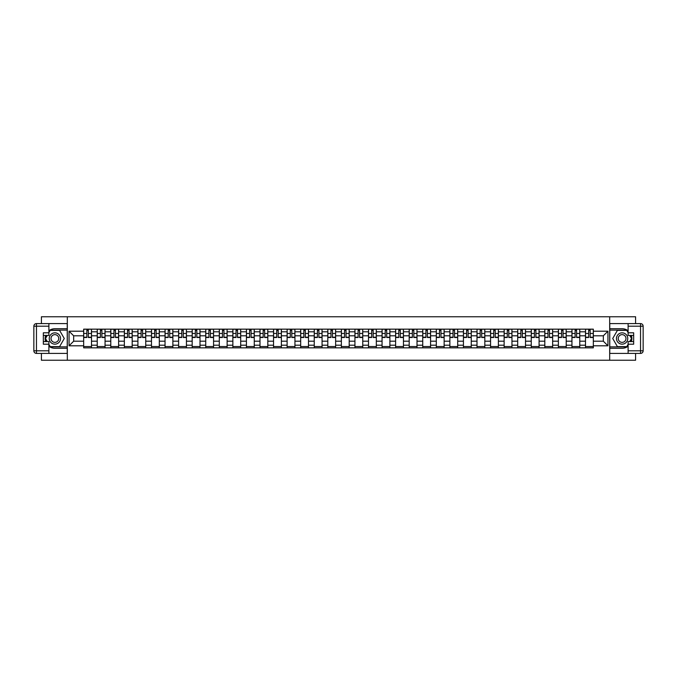 <?xml version="1.0" encoding="UTF-8"?>
<svg xmlns="http://www.w3.org/2000/svg" width="677" height="677" viewBox="0 0 677 677"><rect width="100%" height="100%" fill="white"/><g stroke="black" fill="none" stroke-linecap="round" stroke-linejoin="round"><path stroke-width="1.02" d="M41.415 353.411L41.415 360.232L635.585 360.232L635.585 353.411M635.585 323.589L635.585 316.768L41.415 316.768L41.415 323.589M97.234 347.843L97.234 331.806L91.497 331.806L91.497 347.843M91.497 331.806L91.497 329.157M97.234 331.806L97.234 329.157M105.053 329.157L105.053 347.843M110.791 347.843L110.791 329.157M118.619 329.157L118.619 347.843M124.356 347.843L124.356 329.157M132.184 329.157L132.184 347.843M137.922 347.843L137.922 329.157M145.75 329.157L145.75 347.843M151.487 347.843L151.487 329.157M159.307 329.157L159.307 347.843M165.044 347.843L165.044 329.157M172.872 329.157L172.872 347.843M178.61 347.843L178.61 329.157M186.437 329.157L186.437 347.843M192.175 347.843L192.175 329.157M200.003 329.157L200.003 347.843M205.74 347.843L205.74 329.157M213.56 329.157L213.56 347.843M219.297 347.843L219.297 329.157M227.125 329.157L227.125 347.843M232.863 347.843L232.863 329.157M240.69 329.157L240.69 347.843M246.428 347.843L246.428 329.157M254.256 329.157L254.256 347.843M259.993 347.843L259.993 329.157M267.813 329.157L267.813 347.843M273.55 347.843L273.55 329.157M281.378 329.157L281.378 347.843M287.116 347.843L287.116 329.157M294.944 329.157L294.944 347.843M300.681 347.843L300.681 329.157M308.5 329.157L308.5 347.843M314.246 347.843L314.246 329.157M322.066 329.157L322.066 347.843M327.803 347.843L327.803 329.157M335.631 329.157L335.631 347.843M341.369 347.843L341.369 329.157M349.197 329.157L349.197 347.843M354.934 347.843L354.934 329.157M362.754 329.157L362.754 347.843M368.5 347.843L368.5 329.157M376.319 329.157L376.319 347.843M382.056 347.843L382.056 329.157M389.884 329.157L389.884 347.843M395.622 347.843L395.622 329.157M403.45 329.157L403.45 347.843M409.187 347.843L409.187 329.157M417.007 329.157L417.007 347.843M422.744 347.843L422.744 329.157M430.572 329.157L430.572 347.843M436.31 347.843L436.31 329.157M444.137 329.157L444.137 347.843M449.875 347.843L449.875 329.157M457.703 329.157L457.703 347.843M463.44 347.843L463.44 329.157M471.26 329.157L471.26 347.843M476.997 347.843L476.997 329.157M484.825 329.157L484.825 347.843M490.563 347.843L490.563 329.157M498.39 329.157L498.39 347.843M504.128 347.843L504.128 329.157M511.956 329.157L511.956 347.843M517.693 347.843L517.693 329.157M525.513 329.157L525.513 347.843M531.25 347.843L531.25 329.157M539.078 329.157L539.078 347.843M544.816 347.843L544.816 329.157M552.644 329.157L552.644 347.843M558.381 347.843L558.381 329.157M566.209 329.157L566.209 347.843M571.947 347.843L571.947 329.157M579.766 329.157L579.766 347.843M585.503 347.843L585.503 329.157M585.503 341.191L579.766 341.191M571.947 341.191L566.209 341.191M558.381 341.191L552.644 341.191M544.816 341.191L539.078 341.191M531.25 341.191L525.513 341.191M517.693 341.191L511.956 341.191M504.128 341.191L498.39 341.191M490.563 341.191L484.825 341.191M476.997 341.191L471.26 341.191M463.44 341.191L457.703 341.191M449.875 341.191L444.137 341.191M436.31 341.191L430.572 341.191M422.744 341.191L417.007 341.191M409.187 341.191L403.45 341.191M395.622 341.191L389.884 341.191M382.056 341.191L376.319 341.191M368.5 341.191L362.754 341.191M354.934 341.191L349.197 341.191M341.369 341.191L335.631 341.191M327.803 341.191L322.066 341.191M314.246 341.191L308.5 341.191M300.681 341.191L294.944 341.191M287.116 341.191L281.378 341.191M273.55 341.191L267.813 341.191M259.993 341.191L254.256 341.191M246.428 341.191L240.69 341.191M232.863 341.191L227.125 341.191M219.297 341.191L213.56 341.191M205.74 341.191L200.003 341.191M192.175 341.191L186.437 341.191M178.61 341.191L172.872 341.191M165.044 341.191L159.307 341.191M151.487 341.191L145.75 341.191M137.922 341.191L132.184 341.191M124.356 341.191L118.619 341.191M110.791 341.191L105.053 341.191M97.234 341.191L91.497 341.191M585.503 335.809L579.766 335.809M571.947 335.809L566.209 335.809M558.381 335.809L552.644 335.809M544.816 335.809L539.078 335.809M531.25 335.809L525.513 335.809M517.693 335.809L511.956 335.809M504.128 335.809L498.39 335.809M490.563 335.809L484.825 335.809M476.997 335.809L471.26 335.809M463.44 335.809L457.703 335.809M449.875 335.809L444.137 335.809M436.31 335.809L430.572 335.809M422.744 335.809L417.007 335.809M409.187 335.809L403.45 335.809M395.622 335.809L389.884 335.809M382.056 335.809L376.319 335.809M368.5 335.809L362.754 335.809M354.934 335.809L349.197 335.809M341.369 335.809L335.631 335.809M327.803 335.809L322.066 335.809M314.246 335.809L308.5 335.809M300.681 335.809L294.944 335.809M287.116 335.809L281.378 335.809M273.55 335.809L267.813 335.809M259.993 335.809L254.256 335.809M246.428 335.809L240.69 335.809M232.863 335.809L227.125 335.809M219.297 335.809L213.56 335.809M205.74 335.809L200.003 335.809M192.175 335.809L186.437 335.809M178.61 335.809L172.872 335.809M165.044 335.809L159.307 335.809M151.487 335.809L145.75 335.809M137.922 335.809L132.184 335.809M124.356 335.809L118.619 335.809M110.791 335.809L105.053 335.809M97.234 335.809L91.497 335.809M73.666 341.191L83.669 341.191L83.669 335.809L73.666 335.809L73.666 341.191L69.062 345.803L69.062 331.197L83.669 331.197L83.669 335.809M593.331 335.809L593.331 341.191L603.334 341.191L603.334 335.809L593.331 335.809L593.331 329.157L83.669 329.157L83.669 331.197M593.331 331.197L607.938 331.197L607.938 345.803L593.331 345.803L593.331 341.191M83.669 341.191L83.669 347.843L593.331 347.843L593.331 345.803M83.669 345.803L69.062 345.803M609.681 360.232L609.681 316.768M67.319 360.232L67.319 316.768M91.497 346.539L83.669 346.539M86.842 330.461L88.323 330.461M105.053 346.539L97.234 346.539M100.408 330.461L101.88 330.461M118.619 346.539L110.791 346.539M113.964 330.461L115.445 330.461M132.184 346.539L124.356 346.539M127.53 330.461L129.011 330.461M145.75 346.539L137.922 346.539M141.095 330.461L142.576 330.461M159.307 346.539L151.487 346.539M154.661 330.461L156.133 330.461M172.872 346.539L165.044 346.539M168.218 330.461L169.699 330.461M186.437 346.539L178.61 346.539M181.783 330.461L183.264 330.461M200.003 346.539L192.175 346.539M195.348 330.461L196.829 330.461M213.56 346.539L205.74 346.539M208.914 330.461L210.386 330.461M227.125 346.539L219.297 346.539M222.471 330.461L223.952 330.461M240.69 346.539L232.863 346.539M236.036 330.461L237.517 330.461M254.256 346.539L246.428 346.539M249.601 330.461L251.082 330.461M267.813 346.539L259.993 346.539M263.167 330.461L264.639 330.461M281.378 346.539L273.55 346.539M276.724 330.461L278.205 330.461M294.944 346.539L287.116 346.539M290.289 330.461L291.77 330.461M308.5 346.539L300.681 346.539M303.855 330.461L305.327 330.461M322.066 346.539L314.246 346.539M317.42 330.461L318.892 330.461M335.631 346.539L327.803 346.539M330.977 330.461L332.458 330.461M349.197 346.539L341.369 346.539M344.542 330.461L346.023 330.461M362.754 346.539L354.934 346.539M358.108 330.461L359.58 330.461M376.319 346.539L368.5 346.539M371.673 330.461L373.145 330.461M389.884 346.539L382.056 346.539M385.23 330.461L386.711 330.461M403.45 346.539L395.622 346.539M398.795 330.461L400.276 330.461M417.007 346.539L409.187 346.539M412.361 330.461L413.833 330.461M430.572 346.539L422.744 346.539M425.918 330.461L427.399 330.461M444.137 346.539L436.31 346.539M439.483 330.461L440.964 330.461M457.703 346.539L449.875 346.539M453.048 330.461L454.529 330.461M471.26 346.539L463.44 346.539M466.614 330.461L468.086 330.461M484.825 346.539L476.997 346.539M480.171 330.461L481.652 330.461M498.39 346.539L490.563 346.539M493.736 330.461L495.217 330.461M511.956 346.539L504.128 346.539M507.301 330.461L508.782 330.461M525.513 346.539L517.693 346.539M520.867 330.461L522.339 330.461M539.078 346.539L531.25 346.539M534.424 330.461L535.905 330.461M552.644 346.539L544.816 346.539M547.989 330.461L549.47 330.461M566.209 346.539L558.381 346.539M561.555 330.461L563.036 330.461M579.766 346.539L571.947 346.539M575.12 330.461L576.592 330.461M593.331 346.539L585.503 346.539M588.677 330.461L590.158 330.461M69.062 331.197L73.666 335.809M603.334 341.191L607.938 345.803M603.334 335.809L607.938 331.197M88.323 337.501L88.323 329.242L91.454 329.242L91.454 337.501L88.323 337.501M86.842 330.368L88.323 330.368M89.584 329.242L83.711 329.242L83.711 337.501L86.842 337.501L86.842 329.242L85.581 329.242M101.88 337.501L101.88 329.242L105.011 329.242L105.011 337.501L101.88 337.501M100.408 330.368L101.88 330.368M103.141 329.242L97.276 329.242L97.276 337.501L100.408 337.501L100.408 329.242L99.147 329.242M115.445 337.501L115.445 329.242L118.577 329.242L118.577 337.501L115.445 337.501M113.964 330.368L115.445 330.368M116.706 329.242L110.842 329.242L110.842 337.501L113.964 337.501L113.964 329.242L112.704 329.242M48.888 346.226A9.783 9.783 0 0 0 54.888 348.283L67.235 348.283L67.235 353.411L36.456 353.411A2.606 2.606 0 0 1 33.85 350.804L33.85 326.196A2.606 2.606 0 0 1 36.456 323.589L48.888 323.589L48.888 335.411L43.328 335.411M48.888 323.589L67.235 323.589L67.235 328.717L54.888 328.717A9.783 9.783 0 0 0 48.888 330.774M45.613 335.411A9.783 9.783 0 0 0 45.613 341.589M67.235 348.283L67.235 328.717M43.328 341.589L48.888 341.589L48.888 353.411M48.888 332.805L43.328 332.805L43.328 344.195L48.888 344.195M67.235 330.114L50.047 330.114L48.888 332.111M48.888 344.889L50.047 346.886L67.235 346.886M46.984 335.411L45.198 338.5L46.984 341.589M628.112 330.774A9.783 9.783 0 0 0 622.112 328.717L609.765 328.717L609.765 323.589L640.544 323.589A2.606 2.606 0 0 1 643.15 326.196L643.15 350.804A2.606 2.606 0 0 1 640.544 353.411L628.112 353.411L628.112 341.589L633.672 341.589M628.112 353.411L609.765 353.411L609.765 348.283L622.112 348.283A9.783 9.783 0 0 0 628.112 346.226M631.387 341.589A9.783 9.783 0 0 0 631.387 335.411M609.765 328.717L609.765 348.283M633.672 335.411L628.112 335.411L628.112 323.589M628.112 344.195L633.672 344.195L633.672 332.805L628.112 332.805M609.765 346.886L626.953 346.886L628.112 344.889M628.112 332.111L626.953 330.114L609.765 330.114M630.016 341.589L631.802 338.5L630.016 335.411M49.235 338.5A5.653 5.653 0 0 0 54.888 344.153A5.653 5.653 0 0 0 60.541 338.5A5.653 5.653 0 0 0 54.888 332.847A5.653 5.653 0 0 0 49.235 338.5M51.02 338.5A3.867 3.867 0 0 0 54.888 342.367A3.867 3.867 0 0 0 58.755 338.5A3.867 3.867 0 0 0 54.888 334.633A3.867 3.867 0 0 0 51.02 338.5M48.888 332.635L50.2 330.368L59.584 330.368L64.281 338.5L59.584 346.632L50.2 346.632L48.888 344.365M47.288 341.589L45.503 338.5L47.288 335.411M616.459 338.5A5.653 5.653 0 0 0 622.112 344.153A5.653 5.653 0 0 0 627.765 338.5A5.653 5.653 0 0 0 622.112 332.847A5.653 5.653 0 0 0 616.459 338.5M618.245 338.5A3.867 3.867 0 0 0 622.112 342.367A3.867 3.867 0 0 0 625.98 338.5A3.867 3.867 0 0 0 622.112 334.633A3.867 3.867 0 0 0 618.245 338.5M628.112 344.365L626.8 346.632L617.416 346.632L612.719 338.5L617.416 330.368L626.8 330.368L628.112 332.635M629.712 335.411L631.497 338.5L629.712 341.589M129.011 337.501L129.011 329.242L132.142 329.242L132.142 337.501L129.011 337.501M127.53 330.368L129.011 330.368M130.272 329.242L124.399 329.242L124.399 337.501L127.53 337.501L127.53 329.242L126.269 329.242M142.576 337.501L142.576 329.242L145.699 329.242L145.699 337.501L142.576 337.501M141.095 330.368L142.576 330.368M143.837 329.242L137.964 329.242L137.964 337.501L141.095 337.501L141.095 329.242L139.834 329.242M156.133 337.501L156.133 329.242L159.264 329.242L159.264 337.501L156.133 337.501M154.661 330.368L156.133 330.368M157.394 329.242L151.53 329.242L151.53 337.501L154.661 337.501L154.661 329.242L153.4 329.242M169.699 337.501L169.699 329.242L172.83 329.242L172.83 337.501L169.699 337.501M168.218 330.368L169.699 330.368M170.959 329.242L165.095 329.242L165.095 337.501L168.218 337.501L168.218 329.242L166.957 329.242M183.264 337.501L183.264 329.242L186.395 329.242L186.395 337.501L183.264 337.501M181.783 330.368L183.264 330.368M184.525 329.242L178.652 329.242L178.652 337.501L181.783 337.501L181.783 329.242L180.522 329.242M196.829 337.501L196.829 329.242L199.952 329.242L199.952 337.501L196.829 337.501M195.348 330.368L196.829 330.368M198.09 329.242L192.217 329.242L192.217 337.501L195.348 337.501L195.348 329.242L194.087 329.242M210.386 337.501L210.386 329.242L213.517 329.242L213.517 337.501L210.386 337.501M208.914 330.368L210.386 330.368M211.647 329.242L205.783 329.242L205.783 337.501L208.914 337.501L208.914 329.242L207.653 329.242M223.952 337.501L223.952 329.242L227.083 329.242L227.083 337.501L223.952 337.501M222.471 330.368L223.952 330.368M225.213 329.242L219.348 329.242L219.348 337.501L222.471 337.501L222.471 329.242L221.21 329.242M237.517 337.501L237.517 329.242L240.648 329.242L240.648 337.501L237.517 337.501M236.036 330.368L237.517 330.368M238.778 329.242L232.905 329.242L232.905 337.501L236.036 337.501L236.036 329.242L234.775 329.242M251.082 337.501L251.082 329.242L254.205 329.242L254.205 337.501L251.082 337.501M249.601 330.368L251.082 330.368M252.335 329.242L246.47 329.242L246.47 337.501L249.601 337.501L249.601 329.242L248.341 329.242M264.639 337.501L264.639 329.242L267.77 329.242L267.77 337.501L264.639 337.501M263.167 330.368L264.639 330.368M265.9 329.242L260.036 329.242L260.036 337.501L263.167 337.501L263.167 329.242L261.906 329.242M278.205 337.501L278.205 329.242L281.336 329.242L281.336 337.501L278.205 337.501M276.724 330.368L278.205 330.368M279.466 329.242L273.593 329.242L273.593 337.501L276.724 337.501L276.724 329.242L275.463 329.242M291.77 337.501L291.77 329.242L294.901 329.242L294.901 337.501L291.77 337.501M290.289 330.368L291.77 330.368M293.031 329.242L287.158 329.242L287.158 337.501L290.289 337.501L290.289 329.242L289.028 329.242M305.327 337.501L305.327 329.242L308.458 329.242L308.458 337.501L305.327 337.501M303.855 330.368L305.327 330.368M306.588 329.242L300.723 329.242L300.723 337.501L303.855 337.501L303.855 329.242L302.594 329.242M318.892 337.501L318.892 329.242L322.024 329.242L322.024 337.501L318.892 337.501M317.42 330.368L318.892 330.368M320.153 329.242L314.289 329.242L314.289 337.501L317.42 337.501L317.42 329.242L316.159 329.242M332.458 337.501L332.458 329.242L335.589 329.242L335.589 337.501L332.458 337.501M330.977 330.368L332.458 330.368M333.719 329.242L327.846 329.242L327.846 337.501L330.977 337.501L330.977 329.242L329.716 329.242M346.023 337.501L346.023 329.242L349.154 329.242L349.154 337.501L346.023 337.501M344.542 330.368L346.023 330.368M347.284 329.242L341.411 329.242L341.411 337.501L344.542 337.501L344.542 329.242L343.281 329.242M359.58 337.501L359.58 329.242L362.711 329.242L362.711 337.501L359.58 337.501M358.108 330.368L359.58 330.368M360.841 329.242L354.976 329.242L354.976 337.501L358.108 337.501L358.108 329.242L356.847 329.242M373.145 337.501L373.145 329.242L376.277 329.242L376.277 337.501L373.145 337.501M371.673 330.368L373.145 330.368M374.406 329.242L368.542 329.242L368.542 337.501L371.673 337.501L371.673 329.242L370.412 329.242M386.711 337.501L386.711 329.242L389.842 329.242L389.842 337.501L386.711 337.501M385.23 330.368L386.711 330.368M387.972 329.242L382.099 329.242L382.099 337.501L385.23 337.501L385.23 329.242L383.969 329.242M400.276 337.501L400.276 329.242L403.407 329.242L403.407 337.501L400.276 337.501M398.795 330.368L400.276 330.368M401.537 329.242L395.664 329.242L395.664 337.501L398.795 337.501L398.795 329.242L397.534 329.242M413.833 337.501L413.833 329.242L416.964 329.242L416.964 337.501L413.833 337.501M412.361 330.368L413.833 330.368M415.094 329.242L409.23 329.242L409.23 337.501L412.361 337.501L412.361 329.242L411.1 329.242M427.399 337.501L427.399 329.242L430.53 329.242L430.53 337.501L427.399 337.501M425.918 330.368L427.399 330.368M428.659 329.242L422.795 329.242L422.795 337.501L425.918 337.501L425.918 329.242L424.665 329.242M440.964 337.501L440.964 329.242L444.095 329.242L444.095 337.501L440.964 337.501M439.483 330.368L440.964 330.368M442.225 329.242L436.352 329.242L436.352 337.501L439.483 337.501L439.483 329.242L438.222 329.242M454.529 337.501L454.529 329.242L457.652 329.242L457.652 337.501L454.529 337.501M453.048 330.368L454.529 330.368M455.79 329.242L449.917 329.242L449.917 337.501L453.048 337.501L453.048 329.242L451.787 329.242M468.086 337.501L468.086 329.242L471.217 329.242L471.217 337.501L468.086 337.501M466.614 330.368L468.086 330.368M469.347 329.242L463.483 329.242L463.483 337.501L466.614 337.501L466.614 329.242L465.353 329.242M481.652 337.501L481.652 329.242L484.783 329.242L484.783 337.501L481.652 337.501M480.171 330.368L481.652 330.368M482.913 329.242L477.048 329.242L477.048 337.501L480.171 337.501L480.171 329.242L478.91 329.242M495.217 337.501L495.217 329.242L498.348 329.242L498.348 337.501L495.217 337.501M493.736 330.368L495.217 330.368M496.478 329.242L490.605 329.242L490.605 337.501L493.736 337.501L493.736 329.242L492.475 329.242M508.782 337.501L508.782 329.242L511.905 329.242L511.905 337.501L508.782 337.501M507.301 330.368L508.782 330.368M510.043 329.242L504.17 329.242L504.17 337.501L507.301 337.501L507.301 329.242L506.041 329.242M522.339 337.501L522.339 329.242L525.47 329.242L525.47 337.501L522.339 337.501M520.867 330.368L522.339 330.368M523.6 329.242L517.736 329.242L517.736 337.501L520.867 337.501L520.867 329.242L519.606 329.242M535.905 337.501L535.905 329.242L539.036 329.242L539.036 337.501L535.905 337.501M534.424 330.368L535.905 330.368M537.166 329.242L531.301 329.242L531.301 337.501L534.424 337.501L534.424 329.242L533.163 329.242M549.47 337.501L549.47 329.242L552.601 329.242L552.601 337.501L549.47 337.501M547.989 330.368L549.47 330.368M550.731 329.242L544.858 329.242L544.858 337.501L547.989 337.501L547.989 329.242L546.728 329.242M563.036 337.501L563.036 329.242L566.158 329.242L566.158 337.501L563.036 337.501M561.555 330.368L563.036 330.368M564.296 329.242L558.423 329.242L558.423 337.501L561.555 337.501L561.555 329.242L560.294 329.242M576.592 337.501L576.592 329.242L579.724 329.242L579.724 337.501L576.592 337.501M575.12 330.368L576.592 330.368M577.853 329.242L571.989 329.242L571.989 337.501L575.12 337.501L575.12 329.242L573.859 329.242M590.158 337.501L590.158 329.242L593.289 329.242L593.289 337.501L590.158 337.501M588.677 330.368L590.158 330.368M591.419 329.242L585.546 329.242L585.546 337.501L588.677 337.501L588.677 329.242L587.416 329.242M571.947 331.806L566.209 331.806M558.381 331.806L552.644 331.806M544.816 331.806L539.078 331.806M531.25 331.806L525.513 331.806M517.693 331.806L511.956 331.806M504.128 331.806L498.39 331.806M490.563 331.806L484.825 331.806M476.997 331.806L471.26 331.806M463.44 331.806L457.703 331.806M449.875 331.806L444.137 331.806M436.31 331.806L430.572 331.806M422.744 331.806L417.007 331.806M409.187 331.806L403.45 331.806M395.622 331.806L389.884 331.806M382.056 331.806L376.319 331.806M368.5 331.806L362.754 331.806M354.934 331.806L349.197 331.806M341.369 331.806L335.631 331.806M327.803 331.806L322.066 331.806M314.246 331.806L308.5 331.806M300.681 331.806L294.944 331.806M287.116 331.806L281.378 331.806M273.55 331.806L267.813 331.806M259.993 331.806L254.256 331.806M246.428 331.806L240.69 331.806M232.863 331.806L227.125 331.806M219.297 331.806L213.56 331.806M205.74 331.806L200.003 331.806M192.175 331.806L186.437 331.806M178.61 331.806L172.872 331.806M165.044 331.806L159.307 331.806M151.487 331.806L145.75 331.806M137.922 331.806L132.184 331.806M124.356 331.806L118.619 331.806M110.791 331.806L105.053 331.806M585.503 331.806L579.766 331.806M571.947 345.194L566.209 345.194M558.381 345.194L552.644 345.194M544.816 345.194L539.078 345.194M531.25 345.194L525.513 345.194M517.693 345.194L511.956 345.194M504.128 345.194L498.39 345.194M490.563 345.194L484.825 345.194M476.997 345.194L471.26 345.194M463.44 345.194L457.703 345.194M449.875 345.194L444.137 345.194M436.31 345.194L430.572 345.194M422.744 345.194L417.007 345.194M409.187 345.194L403.45 345.194M395.622 345.194L389.884 345.194M382.056 345.194L376.319 345.194M368.5 345.194L362.754 345.194M354.934 345.194L349.197 345.194M341.369 345.194L335.631 345.194M327.803 345.194L322.066 345.194M314.246 345.194L308.5 345.194M300.681 345.194L294.944 345.194M287.116 345.194L281.378 345.194M273.55 345.194L267.813 345.194M259.993 345.194L254.256 345.194M246.428 345.194L240.69 345.194M232.863 345.194L227.125 345.194M219.297 345.194L213.56 345.194M205.74 345.194L200.003 345.194M192.175 345.194L186.437 345.194M178.61 345.194L172.872 345.194M165.044 345.194L159.307 345.194M151.487 345.194L145.75 345.194M137.922 345.194L132.184 345.194M124.356 345.194L118.619 345.194M110.791 345.194L105.053 345.194M97.234 345.194L91.497 345.194M585.503 345.194L579.766 345.194M88.323 337.197L91.454 337.197M88.323 333.465L91.454 333.465M83.711 337.197L86.842 337.197M83.711 333.465L86.842 333.465M101.88 337.197L105.011 337.197M101.88 333.465L105.011 333.465M97.276 337.197L100.408 337.197M97.276 333.465L100.408 333.465M115.445 337.197L118.577 337.197M115.445 333.465L118.577 333.465M110.842 337.197L113.964 337.197M110.842 333.465L113.964 333.465M48.888 326.196L36.456 326.196L36.456 350.804L48.888 350.804M33.85 326.196L36.456 326.196L36.456 323.589M36.456 353.411L36.456 350.804L33.85 350.804M628.112 350.804L640.544 350.804L640.544 326.196L628.112 326.196M643.15 350.804L640.544 350.804L640.544 353.411M640.544 323.589L640.544 326.196L643.15 326.196M129.011 337.197L132.142 337.197M129.011 333.465L132.142 333.465M124.399 337.197L127.53 337.197M124.399 333.465L127.53 333.465M142.576 337.197L145.699 337.197M142.576 333.465L145.699 333.465M137.964 337.197L141.095 337.197M137.964 333.465L141.095 333.465M156.133 337.197L159.264 337.197M156.133 333.465L159.264 333.465M151.53 337.197L154.661 337.197M151.53 333.465L154.661 333.465M169.699 337.197L172.83 337.197M169.699 333.465L172.83 333.465M165.095 337.197L168.218 337.197M165.095 333.465L168.218 333.465M183.264 337.197L186.395 337.197M183.264 333.465L186.395 333.465M178.652 337.197L181.783 337.197M178.652 333.465L181.783 333.465M196.829 337.197L199.952 337.197M196.829 333.465L199.952 333.465M192.217 337.197L195.348 337.197M192.217 333.465L195.348 333.465M210.386 337.197L213.517 337.197M210.386 333.465L213.517 333.465M205.783 337.197L208.914 337.197M205.783 333.465L208.914 333.465M223.952 337.197L227.083 337.197M223.952 333.465L227.083 333.465M219.348 337.197L222.471 337.197M219.348 333.465L222.471 333.465M237.517 337.197L240.648 337.197M237.517 333.465L240.648 333.465M232.905 337.197L236.036 337.197M232.905 333.465L236.036 333.465M251.082 337.197L254.205 337.197M251.082 333.465L254.205 333.465M246.47 337.197L249.601 337.197M246.47 333.465L249.601 333.465M264.639 337.197L267.77 337.197M264.639 333.465L267.77 333.465M260.036 337.197L263.167 337.197M260.036 333.465L263.167 333.465M278.205 337.197L281.336 337.197M278.205 333.465L281.336 333.465M273.593 337.197L276.724 337.197M273.593 333.465L276.724 333.465M291.77 337.197L294.901 337.197M291.77 333.465L294.901 333.465M287.158 337.197L290.289 337.197M287.158 333.465L290.289 333.465M305.327 337.197L308.458 337.197M305.327 333.465L308.458 333.465M300.723 337.197L303.855 337.197M300.723 333.465L303.855 333.465M318.892 337.197L322.024 337.197M318.892 333.465L322.024 333.465M314.289 337.197L317.42 337.197M314.289 333.465L317.42 333.465M332.458 337.197L335.589 337.197M332.458 333.465L335.589 333.465M327.846 337.197L330.977 337.197M327.846 333.465L330.977 333.465M346.023 337.197L349.154 337.197M346.023 333.465L349.154 333.465M341.411 337.197L344.542 337.197M341.411 333.465L344.542 333.465M359.58 337.197L362.711 337.197M359.58 333.465L362.711 333.465M354.976 337.197L358.108 337.197M354.976 333.465L358.108 333.465M373.145 337.197L376.277 337.197M373.145 333.465L376.277 333.465M368.542 337.197L371.673 337.197M368.542 333.465L371.673 333.465M386.711 337.197L389.842 337.197M386.711 333.465L389.842 333.465M382.099 337.197L385.23 337.197M382.099 333.465L385.23 333.465M400.276 337.197L403.407 337.197M400.276 333.465L403.407 333.465M395.664 337.197L398.795 337.197M395.664 333.465L398.795 333.465M413.833 337.197L416.964 337.197M413.833 333.465L416.964 333.465M409.23 337.197L412.361 337.197M409.23 333.465L412.361 333.465M427.399 337.197L430.53 337.197M427.399 333.465L430.53 333.465M422.795 337.197L425.918 337.197M422.795 333.465L425.918 333.465M440.964 337.197L444.095 337.197M440.964 333.465L444.095 333.465M436.352 337.197L439.483 337.197M436.352 333.465L439.483 333.465M454.529 337.197L457.652 337.197M454.529 333.465L457.652 333.465M449.917 337.197L453.048 337.197M449.917 333.465L453.048 333.465M468.086 337.197L471.217 337.197M468.086 333.465L471.217 333.465M463.483 337.197L466.614 337.197M463.483 333.465L466.614 333.465M481.652 337.197L484.783 337.197M481.652 333.465L484.783 333.465M477.048 337.197L480.171 337.197M477.048 333.465L480.171 333.465M495.217 337.197L498.348 337.197M495.217 333.465L498.348 333.465M490.605 337.197L493.736 337.197M490.605 333.465L493.736 333.465M508.782 337.197L511.905 337.197M508.782 333.465L511.905 333.465M504.17 337.197L507.301 337.197M504.17 333.465L507.301 333.465M522.339 337.197L525.47 337.197M522.339 333.465L525.47 333.465M517.736 337.197L520.867 337.197M517.736 333.465L520.867 333.465M535.905 337.197L539.036 337.197M535.905 333.465L539.036 333.465M531.301 337.197L534.424 337.197M531.301 333.465L534.424 333.465M549.47 337.197L552.601 337.197M549.47 333.465L552.601 333.465M544.858 337.197L547.989 337.197M544.858 333.465L547.989 333.465M563.036 337.197L566.158 337.197M563.036 333.465L566.158 333.465M558.423 337.197L561.555 337.197M558.423 333.465L561.555 333.465M576.592 337.197L579.724 337.197M576.592 333.465L579.724 333.465M571.989 337.197L575.12 337.197M571.989 333.465L575.12 333.465M590.158 337.197L593.289 337.197M590.158 333.465L593.289 333.465M585.546 337.197L588.677 337.197M585.546 333.465L588.677 333.465"/></g></svg>
